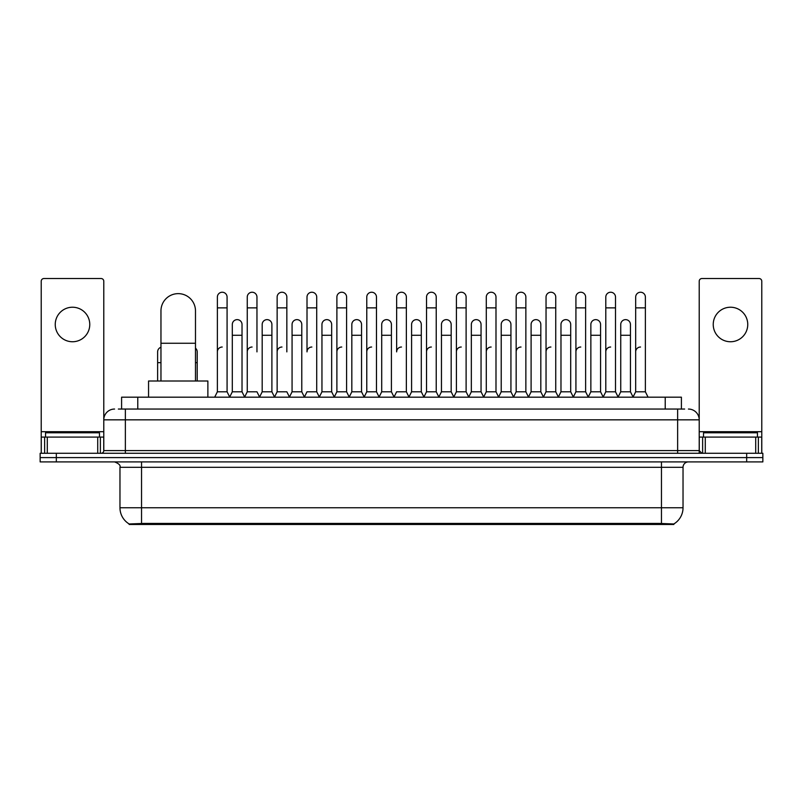 <?xml version="1.0" encoding="UTF-8"?>
<svg xmlns="http://www.w3.org/2000/svg" width="803" height="803" viewBox="0 0 803 803"><rect width="100%" height="100%" fill="white"/><g stroke="black" fill="none" stroke-linecap="round" stroke-linejoin="round"><path stroke-width="1.2" d="M118.352 409.048L125.368 409.048L118.352 409.048L121.594 409.048L121.594 397.184L681.406 397.184L681.406 409.048M673.858 524.469L129.142 524.469L129.142 523.937M119.968 507.747L141.539 507.747L141.539 467.296L119.968 467.296L119.968 507.747A18.881 18.881 0 0 0 129.203 523.978L143.697 523.426L659.303 523.426L673.797 523.978A18.881 18.881 0 0 0 683.032 507.747L683.032 467.296A5.39 5.39 0 0 1 688.422 461.906M762.85 461.906L762.85 457.59L40.15 457.59L40.15 461.906L56.33 461.906L56.33 457.59L40.15 457.59L40.15 453.273L56.33 453.273L56.33 457.59L762.85 457.59L762.85 461.906L56.33 461.906M114.578 409.048A10.79 10.79 0 0 0 103.788 419.839L103.788 450.583A2.7 2.7 0 0 1 101.098 453.273M688.422 409.048A10.79 10.79 0 0 1 699.212 419.839L125.368 419.839L125.368 409.048L684.648 409.048M755.703 453.273L755.703 437.093L761.776 437.093L761.776 453.273L761.776 281.231A2.7 2.7 0 0 0 759.076 278.531L701.902 278.531A2.7 2.7 0 0 0 699.212 281.231L699.212 450.583L701.902 453.273M762.85 453.273L762.85 457.59L762.85 453.273L56.33 453.273M99.472 437.093L99.472 432.777L45.54 432.777L45.54 437.093M72.511 307.228A17.254 17.254 0 0 0 55.246 324.482A17.254 17.254 0 0 0 72.511 341.747A17.254 17.254 0 0 0 89.765 324.482A17.254 17.254 0 0 0 72.511 307.228M97.725 453.273L97.725 437.093L47.297 437.093L47.297 453.273M125.368 453.273L125.368 419.839L103.788 419.839L103.788 281.231A2.7 2.7 0 0 0 101.098 278.531L43.924 278.531A2.7 2.7 0 0 0 41.224 281.231L41.224 437.093L47.297 437.093M97.725 437.093L103.788 437.093M41.224 453.273L41.224 437.093M757.46 437.093L757.46 432.777L703.528 432.777L703.528 437.093M160.961 381.003L160.961 310.891A17.254 17.254 0 0 1 178.216 293.637A17.254 17.254 0 0 1 195.48 310.891A17.254 17.254 0 0 0 178.216 293.637M195.48 381.003L195.48 310.891M207.877 397.184L207.877 381.003L148.555 381.003L148.555 397.184M214.672 397.184L217.372 391.794L227.078 391.794L229.778 397.184M227.078 391.794L227.078 297.09A4.858 4.858 0 0 0 222.23 292.232A4.858 4.858 0 0 1 222.531 292.242M217.372 391.794L217.372 307.87L227.078 307.87M217.372 307.87L217.372 297.09A4.858 4.858 0 0 1 222.23 292.232M244.554 397.184L247.254 391.794L256.96 391.794L259.66 397.184M256.96 351.885L256.96 297.09A4.858 4.858 0 0 0 252.102 292.232A4.858 4.858 0 0 1 252.413 292.242M247.254 391.794L247.254 307.87L256.96 307.87M247.254 307.87L247.254 297.09A4.858 4.858 0 0 1 252.102 292.232M274.435 397.184L277.135 391.794L286.842 391.794L289.532 397.184M286.842 351.885L286.842 297.09A4.858 4.858 0 0 0 281.983 292.232A4.858 4.858 0 0 1 282.285 292.242M277.135 391.794L277.135 307.87L286.842 307.87M277.135 307.87L277.135 297.09A4.858 4.858 0 0 1 281.983 292.232M304.317 397.184L307.007 391.794L316.713 391.794L319.413 397.184M316.713 391.794L316.713 297.09A4.858 4.858 0 0 0 311.865 292.232A4.858 4.858 0 0 1 312.166 292.242M311.865 347.026A4.858 4.858 0 0 0 307.007 351.885L307.007 307.87L316.713 307.87M307.007 307.87L307.007 297.09A4.858 4.858 0 0 1 311.865 292.232M334.189 397.184L336.889 391.794L346.595 391.794L349.295 397.184M346.595 391.794L346.595 297.09A4.858 4.858 0 0 0 341.747 292.232A4.858 4.858 0 0 1 342.048 292.242M336.889 391.794L336.889 307.87L346.595 307.87M336.889 307.87L336.889 297.09A4.858 4.858 0 0 1 341.747 292.232M364.07 397.184L366.77 391.794L376.477 391.794L379.177 397.184M376.477 391.794L376.477 297.09A4.858 4.858 0 0 0 371.618 292.232A4.858 4.858 0 0 1 371.93 292.242M366.77 391.794L366.77 307.87L376.477 307.87M366.77 307.87L366.77 297.09A4.858 4.858 0 0 1 371.618 292.232M393.952 397.184L396.642 391.794L406.358 391.794L409.048 397.184M406.358 391.794L406.358 297.09A4.858 4.858 0 0 0 401.5 292.232A4.858 4.858 0 0 1 401.801 292.242M401.5 347.026A4.858 4.858 0 0 0 396.642 351.885L396.642 307.87L406.358 307.87M396.642 307.87L396.642 297.09A4.858 4.858 0 0 1 401.5 292.232M423.823 397.184L426.523 391.794L436.23 391.794L438.93 397.184M453.785 397.023L451.176 391.794L441.459 391.794L438.85 397.023L436.23 391.794L436.23 297.09A4.858 4.858 0 0 0 431.382 292.232A4.858 4.858 0 0 1 431.683 292.242M408.968 397.023L411.588 391.794L421.294 391.794L423.914 397.023L426.523 391.794L426.523 307.87L436.23 307.87M426.523 307.87L426.523 297.09A4.858 4.858 0 0 1 431.382 292.232M453.705 397.184L456.405 391.794L466.111 391.794L468.811 397.184M498.683 397.184L495.993 391.794L486.287 391.794L483.667 397.023L481.047 391.794L471.341 391.794L468.731 397.023L466.111 391.794L466.111 297.09A4.858 4.858 0 0 0 461.253 292.232A4.858 4.858 0 0 1 461.564 292.242M456.405 391.794L456.405 307.87L466.111 307.87M456.405 307.87L456.405 297.09A4.858 4.858 0 0 1 461.253 292.232M528.565 397.184L525.865 391.794L516.158 391.794L513.549 397.023L510.929 391.794L501.223 391.794L498.603 397.023L495.993 391.794L495.993 307.87L486.287 307.87L486.287 391.794L483.587 397.184M486.287 307.87L486.287 297.09A4.858 4.858 0 0 1 491.446 292.242A4.858 4.858 0 0 1 495.993 297.09L495.993 307.87M558.446 397.184L555.746 391.794L546.04 391.794L543.42 397.023L540.81 391.794L531.104 391.794L528.484 397.023L525.865 391.794L525.865 307.87L516.158 307.87L516.158 391.794L513.468 397.184M516.158 307.87L516.158 297.09A4.858 4.858 0 0 1 521.318 292.242A4.858 4.858 0 0 1 525.865 297.09L525.865 307.87M588.328 397.184L585.628 391.794L575.922 391.794L573.302 397.023L570.692 391.794L560.976 391.794L558.366 397.023L555.746 391.794L555.746 307.87L546.04 307.87L546.04 391.794L543.34 397.184M546.04 307.87L546.04 297.09A4.858 4.858 0 0 1 551.199 292.242A4.858 4.858 0 0 1 555.746 297.09L555.746 307.87M618.2 397.184L615.51 391.794L605.793 391.794L603.183 397.023L600.564 391.794L590.857 391.794L588.238 397.023L585.628 391.794L585.628 307.87L575.922 307.87L575.922 391.794L573.222 397.184M575.922 307.87L575.922 297.09A4.858 4.858 0 0 1 581.081 292.242A4.858 4.858 0 0 1 585.628 297.09L585.628 307.87M632.975 397.184L635.675 391.794L635.675 307.87L645.381 307.87L645.381 391.794L648.081 397.184L645.381 391.794L635.675 391.794L633.065 397.023L630.445 391.794L620.739 391.794L618.119 397.023L615.51 391.794L615.51 307.87L605.793 307.87L605.793 391.794L603.103 397.184M605.793 307.87L605.793 297.09A4.858 4.858 0 0 1 610.953 292.242A4.858 4.858 0 0 1 615.51 297.09L615.51 307.87M635.675 307.87L635.675 297.09A4.858 4.858 0 0 1 640.834 292.242A4.858 4.858 0 0 1 645.381 297.09L645.381 307.87M229.698 397.023L232.308 391.794L242.024 391.794L244.634 397.023M242.024 391.794L242.024 324.482A4.858 4.858 0 0 0 237.467 319.644A4.858 4.858 0 0 1 242.024 324.482M232.308 391.794L232.308 335.273L242.024 335.273M232.308 335.273L232.308 324.482A4.858 4.858 0 0 1 237.467 319.644M259.58 397.023L262.19 391.794L271.896 391.794L274.516 397.023M271.896 391.794L271.896 324.482A4.858 4.858 0 0 0 267.349 319.644A4.858 4.858 0 0 1 271.896 324.482M262.19 391.794L262.19 335.273L271.896 335.273M262.19 335.273L262.19 324.482A4.858 4.858 0 0 1 267.349 319.644M289.451 397.023L292.071 391.794L301.777 391.794L304.397 397.023M301.777 391.794L301.777 324.482A4.858 4.858 0 0 0 297.23 319.644A4.858 4.858 0 0 1 301.777 324.482M292.071 391.794L292.071 335.273L301.777 335.273M292.071 335.273L292.071 324.482A4.858 4.858 0 0 1 297.23 319.644M319.333 397.023L321.953 391.794L331.659 391.794L334.269 397.023M331.659 391.794L331.659 324.482A4.858 4.858 0 0 0 327.112 319.644A4.858 4.858 0 0 1 331.659 324.482M321.953 391.794L321.953 335.273L331.659 335.273M321.953 335.273L321.953 324.482A4.858 4.858 0 0 1 327.112 319.644M349.215 397.023L351.824 391.794L361.541 391.794L364.15 397.023M361.541 391.794L361.541 324.482A4.858 4.858 0 0 0 356.984 319.644A4.858 4.858 0 0 1 361.541 324.482M351.824 391.794L351.824 335.273L361.541 335.273M351.824 335.273L351.824 324.482A4.858 4.858 0 0 1 356.984 319.644M379.086 397.023L381.706 391.794L391.412 391.794L394.032 397.023M391.412 391.794L391.412 324.482A4.858 4.858 0 0 0 386.865 319.644A4.858 4.858 0 0 1 391.412 324.482M381.706 391.794L381.706 335.273L391.412 335.273M381.706 335.273L381.706 324.482A4.858 4.858 0 0 1 386.865 319.644M421.294 391.794L421.294 324.482A4.858 4.858 0 0 0 416.747 319.644A4.858 4.858 0 0 1 421.294 324.482M411.588 391.794L411.588 335.273L421.294 335.273M411.588 335.273L411.588 324.482A4.858 4.858 0 0 1 416.747 319.644M451.176 391.794L451.176 324.482A4.858 4.858 0 0 0 446.619 319.644A4.858 4.858 0 0 1 451.176 324.482M441.459 391.794L441.459 335.273L451.176 335.273M441.459 335.273L441.459 324.482A4.858 4.858 0 0 1 446.619 319.644M481.047 391.794L481.047 324.482A4.858 4.858 0 0 0 476.5 319.644A4.858 4.858 0 0 1 481.047 324.482M471.341 391.794L471.341 335.273L481.047 335.273M471.341 335.273L471.341 324.482A4.858 4.858 0 0 1 476.5 319.644M510.929 391.794L510.929 324.482A4.858 4.858 0 0 0 506.382 319.644A4.858 4.858 0 0 1 510.929 324.482M501.223 391.794L501.223 335.273L510.929 335.273M501.223 335.273L501.223 324.482A4.858 4.858 0 0 1 506.382 319.644M540.81 391.794L540.81 324.482A4.858 4.858 0 0 0 536.263 319.644A4.858 4.858 0 0 1 540.81 324.482M531.104 391.794L531.104 335.273L540.81 335.273M531.104 335.273L531.104 324.482A4.858 4.858 0 0 1 536.263 319.644M570.692 391.794L570.692 324.482A4.858 4.858 0 0 0 566.135 319.644A4.858 4.858 0 0 1 570.692 324.482M560.976 391.794L560.976 335.273L570.692 335.273M560.976 335.273L560.976 324.482A4.858 4.858 0 0 1 566.135 319.644M600.564 391.794L600.564 324.482A4.858 4.858 0 0 0 596.017 319.644A4.858 4.858 0 0 1 600.564 324.482M590.857 391.794L590.857 335.273L600.564 335.273M590.857 335.273L590.857 324.482A4.858 4.858 0 0 1 596.017 319.644M630.445 391.794L630.445 324.482A4.858 4.858 0 0 0 625.898 319.644A4.858 4.858 0 0 1 630.445 324.482M620.739 391.794L620.739 335.273L630.445 335.273M620.739 335.273L620.739 324.482A4.858 4.858 0 0 1 625.898 319.644M157.619 381.003L157.619 362.665L160.961 362.665M157.619 362.665L157.619 351.885A4.858 4.858 0 0 1 160.961 347.267M730.489 307.228A17.254 17.254 0 0 0 713.235 324.482A17.254 17.254 0 0 0 730.489 341.747A17.254 17.254 0 0 0 747.754 324.482A17.254 17.254 0 0 0 730.489 307.228M755.703 437.093L705.275 437.093L705.275 453.273M699.212 437.093L705.275 437.093M699.212 453.273L699.212 450.583L677.632 450.583L677.632 409.048M197.207 381.003L197.207 351.885A4.858 4.858 0 0 0 195.48 348.171A4.858 4.858 0 0 1 197.207 351.885M217.372 351.885A4.858 4.858 0 0 1 222.23 347.026M247.254 351.885A4.858 4.858 0 0 1 252.102 347.026M277.135 351.885A4.858 4.858 0 0 1 281.983 347.026M336.889 351.885A4.858 4.858 0 0 1 341.747 347.026M366.77 351.885A4.858 4.858 0 0 1 371.618 347.026M426.523 351.885A4.858 4.858 0 0 1 431.382 347.026M456.405 351.885A4.858 4.858 0 0 1 461.253 347.026M486.287 351.885A4.858 4.858 0 0 1 491.135 347.026M516.158 351.885A4.858 4.858 0 0 1 521.017 347.026M546.04 391.794L546.04 351.885A4.858 4.858 0 0 1 550.898 347.026M575.922 351.885A4.858 4.858 0 0 1 580.77 347.026M615.51 391.794L615.51 351.885M605.793 351.885A4.858 4.858 0 0 1 610.651 347.026M635.675 351.885A4.858 4.858 0 0 1 640.533 347.026M659.303 524.469L659.303 523.426M143.697 524.469L143.697 523.426M137.775 409.048L137.775 397.184M665.225 409.048L665.225 397.184M661.461 461.906L661.461 467.296L141.539 467.296L141.539 461.906M683.032 467.296L661.461 467.296L661.461 507.747L683.032 507.747M661.461 523.526L661.461 507.747L141.539 507.747L141.539 523.526M746.67 461.906L746.67 453.273M103.788 450.583L677.632 450.583L677.632 453.273M103.788 431.703L41.224 431.703M103.748 451.045L103.748 437.093M100.375 437.093L100.375 453.273M41.274 437.093L41.274 453.273M44.637 453.273L44.637 437.093M160.961 343.252L195.48 343.252M761.776 431.703L699.212 431.703M761.726 453.273L761.726 437.093M758.363 437.093L758.363 453.273M699.252 437.093L699.252 451.045M702.625 453.273L702.625 437.093M195.48 362.665L197.207 362.665M119.968 467.296C120.731 465.389 118.924 463.592 114.578 461.906"/></g></svg>
